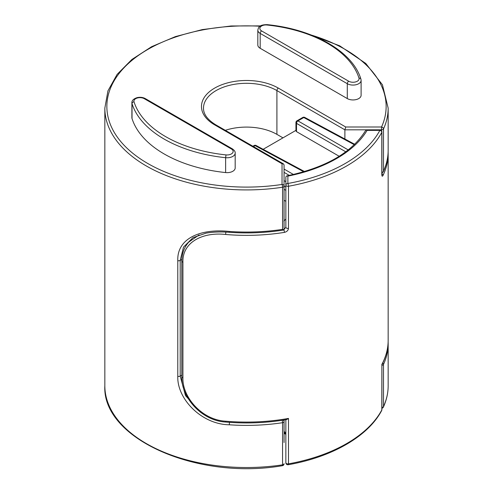 <?xml version="1.0" encoding="UTF-8"?>
<svg xmlns="http://www.w3.org/2000/svg" width="493" height="493" viewBox="0 0 493 493"><rect width="100%" height="100%" fill="white"/><g stroke="black" fill="none" stroke-linecap="round" stroke-linejoin="round"><path stroke-width="0.74" d="M131.89 102.815L131.89 117.685A8.098 4.671 0 0 0 132.019 118.523A116.366 67.184 0 0 0 225.634 172.575A8.098 4.671 0 0 0 235.179 167.977L235.179 153.107A8.098 4.671 0 0 1 225.634 157.705L225.997 154.901A114.345 66.013 180 0 1 134.01 101.792A6.07 3.506 180 0 1 137.165 98.058A6.07 3.506 180 0 1 144.276 98.686A2.021 1.171 -60 0 1 145.287 98.588C142.853 97.287 140.129 96.967 137.103 97.632C133.486 98.859 131.742 100.59 131.89 102.815A8.098 4.671 0 0 0 132.019 103.653A2.021 1.627 -17.5 0 1 134.01 101.792M347.294 98.575A8.098 4.671 0 0 0 356.112 99.592A8.098 4.671 0 0 0 361.11 95.272L361.11 80.402A8.098 4.671 0 0 1 356.112 84.716A8.098 4.671 0 0 1 347.294 83.705A2.021 1.171 -60 0 1 348.724 81.228L261.617 30.936A2.021 1.171 120 0 0 260.187 33.413L347.294 83.705L347.294 98.575L260.187 48.289A8.098 4.671 0 0 1 257.821 44.98L257.821 30.11A8.098 4.671 0 0 0 260.187 33.413L260.187 48.289M381.89 408.247A2.021 2.021 0 0 0 383.381 407.095A2.021 1.596 -155.5 0 0 383.499 406.552A2.021 1.171 180 0 1 381.89 407.409M282.181 420.289A2.021 0.419 81.4 0 1 282.557 422.698L282.557 464.831A2.021 0.419 81.4 0 1 282.347 465.706A2.021 2.021 0 0 0 284.067 463.703A2.021 1.171 180 0 1 282.557 464.831A141.664 81.789 180 0 1 104.836 385.736L104.836 108.133A141.664 81.789 0 0 0 282.557 187.229A2.021 1.171 0 0 0 284.067 186.095A2.021 1.652 180 0 0 282.039 184.444A2.021 0.419 81.4 0 1 282.557 187.229L282.557 229.362L284.067 229.83L284.067 164.933L283.469 163.904L282.039 163.762L282.039 184.444A139.642 80.618 180 0 1 107.308 112.928A139.642 80.618 180 0 1 260.045 26.24M284.067 442.541L284.067 421.564A2.021 1.652 180 0 0 283.081 420.147M381.89 365.27A2.021 1.171 0 0 0 383.499 364.419A2.021 1.596 -155.5 0 0 382.747 363.002M229.467 422.341L229.288 424.781A141.664 81.789 0 0 0 282.557 422.698A2.021 1.171 0 0 0 284.067 421.564L284.067 419.993M383.197 172.026C386.5 164.921 388.151 157.668 388.164 150.266A141.664 81.789 180 0 1 383.499 171.083L381.89 173.437M344.884 139.001L344.884 129.819L345.722 126.997L278.342 88.099A2.021 1.171 120 0 0 276.912 90.576L344.884 129.819L381.539 129.819A2.021 1.171 0 0 0 383.499 128.95A2.021 1.596 -155.5 0 0 381.539 126.997L381.539 130.879M193.034 237.62L206.111 233.127C213.383 231.913 221.147 231.642 229.387 232.308C247.831 233.596 266.01 232.819 283.925 229.991L284.067 229.83M200.417 412.216L185.491 395.583L180.198 376.097A2.021 1.171 180 0 1 177.782 376.295C176.938 399.133 201.896 424.491 229.288 424.781M181.8 375.173L180.198 376.097L180.198 260.427L183.507 247.11L193.016 237.626M229.387 232.308L229.288 231.451C201.896 228.481 176.938 237.558 177.782 260.624L177.782 376.295M282.97 137.861L276.912 134.367A43.008 24.829 0 0 0 225.295 130.318M254.123 145.54A2.021 1.171 60 0 1 255.109 145.626A2.021 1.171 -61.7 0 1 256.095 145.509A2.021 2.021 0 0 0 254.123 145.54L252.891 146.248M285.854 181.664L284.067 180.629M295.942 122.56A2.021 1.171 0 0 0 296.515 123.373A2.021 1.208 -60 0 1 297.945 120.896A2.021 1.171 -120 0 0 296.959 120.81A2.021 2.021 0 0 0 295.942 122.56L295.942 130.836L296.515 131.637L296.515 123.373L345.778 151.819M302.776 117.451A2.021 1.171 60 0 1 303.762 117.537A2.021 1.171 -61.7 0 1 304.748 117.42A2.021 2.021 0 0 0 302.776 117.451L296.959 120.81M339.209 156.287L296.515 131.637M225.843 232.104L225.64 234.471A141.664 81.789 0 0 0 284.369 232.388A2.021 0.444 -99.1 0 0 283.974 229.978M287.875 176.106A127.496 73.611 0 0 0 367.094 130.368L379.869 130.368A2.021 1.578 28.3 0 1 381.804 132.364A2.021 1.171 0 0 0 381.89 132.019A2.021 2.021 0 0 0 379.869 129.998L379.869 130.368A139.642 80.618 180 0 1 287.875 183.482L287.875 176.106L286.667 175.933L285.854 176.919L285.854 185.134A2.021 1.171 0 0 0 288.479 186.249A2.021 0.487 -100.2 0 0 287.875 183.482A2.021 1.652 180 0 0 285.854 185.134L285.854 227.267L283.832 229.609M284.369 232.388C286.827 231.809 288.202 230.477 288.479 228.382L288.479 186.249A141.664 81.789 0 0 0 381.804 132.364L381.804 174.504C381.902 176.377 382.303 176.685 383.006 175.44A141.664 81.789 0 0 0 388.164 153.576L388.139 151.924M367.094 130.368L366.262 129.998L365.769 130.281C352.125 152.46 325.756 167.675 286.667 175.933M288.232 464.733A2.021 0.487 -100.2 0 0 288.479 463.851A2.021 1.171 180 0 1 285.854 462.736A2.021 2.021 0 0 0 288.232 464.733C332.066 457.06 368.154 436.299 381.65 410.583A2.021 2.021 0 0 0 381.89 409.628A2.021 1.171 180 0 1 381.804 409.973A2.021 1.578 28.3 0 1 381.65 410.583M381.89 173.764A2.021 1.59 25.7 0 1 383.006 175.44M381.804 364.53A141.664 81.789 180 0 0 388.164 340.293C388.145 348.637 386.056 356.772 381.884 364.709L381.804 409.973A141.664 81.789 180 0 1 288.479 463.851L288.479 418.415L286.667 419.561C266.676 422.963 246.377 423.795 225.763 422.051L225.64 421.195C201.84 419.987 182.225 396.964 182.915 377.86L182.915 262.19C182.25 242.741 201.828 231.839 225.64 234.471M285.854 419.703L285.854 462.736M199.055 234.933L188.733 242.125M285.854 219.058L283.832 221.086M285.854 201.347L284.067 200.244M263.151 149.305L295.942 130.368M285.854 432.688L284.067 431.578M285.854 420.024L285.422 419.771M132.019 118.523L132.019 103.653A116.366 67.184 0 0 0 225.634 157.705L225.634 172.575M235.179 153.107C235.377 151.752 234.446 150.34 232.394 148.874A2.021 1.171 120 0 0 231.383 148.972A6.07 3.506 180 0 1 232.462 153.083A6.07 3.506 180 0 1 225.997 154.901M144.276 98.686L231.383 148.972M360.981 79.564A2.021 1.627 162.5 0 0 360.919 79.163A2.021 1.627 162.5 0 0 358.99 78.122A6.07 3.506 180 0 1 355.835 81.85A6.07 3.506 180 0 1 348.724 81.228M361.11 80.402L360.919 79.163C352.822 51.666 313.714 29.204 267.212 24.65L267.003 25.007A114.345 66.013 180 0 1 358.99 78.122M261.617 30.936A6.07 3.506 180 0 1 260.538 26.832A6.07 3.506 180 0 1 267.003 25.007M383.381 407.095C386.561 400.113 388.157 392.995 388.164 385.736A141.664 81.789 180 0 1 383.499 406.552L383.499 364.419A141.664 81.789 0 0 0 388.164 343.603L388.139 341.951M383.499 171.083L383.499 128.95A141.664 81.789 0 0 0 388.164 108.133L382.432 84.784L365.788 63.455L339.659 45.8L306.116 33.13M311.564 35.145A139.642 80.618 180 0 1 381.539 126.997L345.722 126.997M181.843 259.478L180.198 260.427A2.021 1.171 180 0 1 177.782 260.624M282.557 229.362A141.664 81.789 180 0 1 229.288 231.451M278.342 88.099A45.029 26 0 0 0 214.658 88.099A45.029 26 0 0 0 214.658 124.865A2.021 1.171 -60 0 1 215.669 124.76C207.498 119.719 203.436 114.179 203.492 108.133A43.008 24.829 180 0 1 230.04 85.197A43.008 24.829 180 0 1 276.912 90.576L276.912 134.367M214.658 124.865L282.039 163.762M285.854 433.674L284.067 432.571M293.464 174.491L284.067 169.062M284.067 172.371L289.317 175.403M253.457 146.581L255.109 145.626L303.768 171.792M348.237 149.934L297.945 120.896L303.762 117.537L354.27 144.696M284.067 189.306L285.854 190.341M285.854 187.032L284.067 186.003M285.854 227.267A2.021 1.171 0 0 0 288.479 228.382M381.804 174.504A2.021 1.171 0 0 0 381.89 174.165A2.021 1.171 0 0 0 381.89 174.158L381.804 174.553M181.8 261.087A2.021 1.171 0 0 0 181.8 261.142A2.021 1.171 0 0 0 182.915 262.19M188.918 241.921C184.216 247.153 181.849 253.562 181.8 261.148L181.8 376.812A2.021 1.171 0 0 0 182.915 377.86M288.479 418.415A141.664 81.789 180 0 1 225.64 421.195M232.394 148.874L145.287 98.588M267.212 24.65C259.096 24.65 258.535 27.343 257.821 30.11M260.581 25.895L231.112 25.975L202.315 29.592L175.428 36.599L151.61 46.693L131.896 59.462L117.118 74.375L107.949 90.841L104.836 108.133M215.669 124.76L283.469 163.904M282.347 465.706C196.898 480.509 101.878 438.487 104.836 385.736M388.164 385.736L388.164 343.603M388.164 150.266L388.164 108.133M285.854 434.345L284.067 433.236M304.545 171.564L256.095 145.509M354.701 144.283L304.748 117.42M381.89 174.158L381.89 132.019M381.89 409.628L381.89 364.672M379.869 129.998L366.262 129.998M225.763 422.051C201.347 420.806 181.116 397.038 181.8 376.812M388.164 340.293L388.164 153.576"/></g></svg>
